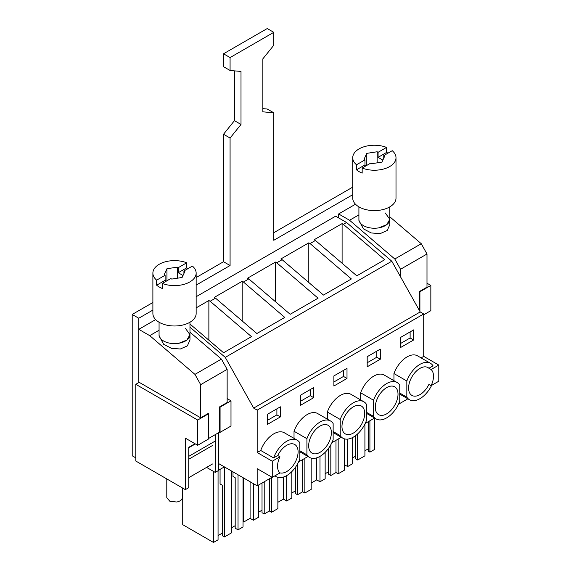 <?xml version="1.0" encoding="UTF-8"?>
<svg xmlns="http://www.w3.org/2000/svg" width="571" height="571" viewBox="0 0 571 571"><rect width="100%" height="100%" fill="white"/><g stroke="black" fill="none" stroke-linecap="round" stroke-linejoin="round"><path stroke-width="0.86" d="M438.792 365.076L431.098 369.523A16.074 9.279 120 0 1 431.098 385.675L438.792 381.228L438.792 365.076L423.711 356.368L423.711 313.971L420.213 311.952L391.799 261.225L346.561 222.49L335.634 216.181L196.153 296.713M135.791 461.025L135.791 384.304L197.687 420.042L197.687 445.28L185.354 438.157L185.354 489.64L135.791 461.025M196.745 415.538L139.203 382.334L135.791 384.304M346.561 222.49L343.364 224.339L342.1 223.611L314.178 239.734L315.442 240.462L310.06 243.567L308.797 242.839L280.868 258.963L282.131 259.691L279.954 260.954L276.749 262.796L275.486 262.068L247.557 278.191L248.828 278.919L243.446 282.031L242.183 281.296L214.253 297.42L215.517 298.148L210.135 301.26L251.461 336.64L223.561 352.75L189.972 324.014M196.153 307.869L208.872 300.524L210.135 301.26M343.364 224.339L384.69 259.726L356.789 275.829L315.442 240.462M310.06 243.567L351.386 278.955L323.486 295.064L282.131 259.691M276.749 262.796L318.076 298.183L290.175 314.293L248.828 278.919M243.446 282.031L284.772 317.412L256.871 333.521L215.517 298.148M391.799 261.225L225.267 357.375L189.972 327.154M420.213 311.952L253.681 408.101L225.267 357.375M423.711 313.971L257.178 410.121L253.681 408.101M393.947 380.679L393.947 373.555L406.837 381L406.837 397.152A21.02 12.134 120 0 0 409.443 399.707A21.02 12.134 120 0 0 431.64 385.361M431.098 369.523L428.914 368.259L433.068 365.861A21.02 12.134 120 0 0 430.463 363.306L417.565 355.861A21.02 12.134 120 0 0 393.947 373.555M423.711 356.368L421.084 357.889M275.036 475.771A21.02 12.134 120 0 0 276.214 476.628A21.02 12.134 120 0 0 299.839 458.927L299.839 442.775A21.02 12.134 120 0 0 297.234 440.22L284.337 432.775A21.02 12.134 120 0 0 260.719 450.476L257.178 452.517L257.178 410.121M272.039 477.249L257.178 485.828L257.178 468.67L272.26 477.377L279.954 472.931A16.074 9.279 120 0 1 279.954 456.786L277.77 455.522L273.616 457.921L260.719 450.476M407.894 398.815L398.501 404.239M374.59 418.043L365.197 423.468M341.28 437.272L331.887 442.696M307.976 456.507L298.583 461.925M400.499 337.468L413.618 329.895L413.618 339.995L400.499 347.561L400.499 337.468M363.848 401.763L350.951 394.318A21.02 12.134 120 0 0 327.333 412.019L340.223 419.464A21.02 12.134 120 0 1 363.848 401.763A21.02 12.134 120 0 1 366.454 404.318L366.454 420.47A21.02 12.134 120 0 1 342.828 438.171A21.02 12.134 120 0 1 340.223 435.616L340.223 419.464M327.333 419.143L327.333 412.019M367.196 356.697L367.196 366.796L380.307 359.223L380.307 349.131L367.196 356.697M360.636 399.914L360.636 392.784L373.534 400.228L373.534 416.38A21.02 12.134 120 0 0 376.139 418.936A21.02 12.134 120 0 0 399.757 401.242L399.757 385.09A21.02 12.134 120 0 0 397.152 382.534A21.02 12.134 120 0 0 373.534 400.228M397.152 382.534L384.262 375.09A21.02 12.134 120 0 0 360.636 392.784M294.022 438.371L294.022 431.248L306.92 438.692L306.92 454.844A21.02 12.134 120 0 0 309.525 457.4A21.02 12.134 120 0 0 333.143 439.699L333.143 423.546A21.02 12.134 120 0 0 330.538 420.991A21.02 12.134 120 0 0 306.92 438.692M330.538 420.991L317.647 413.547A21.02 12.134 120 0 0 294.022 431.248M300.582 395.161L313.693 387.588L313.693 397.68L300.582 405.253L300.582 395.161M280.39 416.909L280.39 406.816L267.278 414.389L267.278 424.481L280.39 416.909L276.892 414.889L276.892 408.836M347.004 378.452L347.004 368.359L333.885 375.932L333.885 386.025L347.004 378.452L343.506 376.432L343.506 370.379M431.098 385.675L428.914 384.411A16.074 9.279 120 0 1 425.402 389.879A16.074 9.279 120 0 1 411.919 395.425A16.074 9.279 120 0 1 414.503 373.134A16.074 9.279 120 0 1 427.993 367.588A16.074 9.279 120 0 1 428.914 368.259M218.664 432.661L218.664 463.595L257.178 485.828M224.367 466.892L218.664 470.183M218.664 463.595L218.664 470.411L215.231 472.388L206.588 467.399M215.231 434.645L215.231 472.388M185.354 489.64L188.765 487.67L188.765 447.293L194.975 443.71M197.687 445.28L208.615 438.971L208.615 413.732L197.687 420.042M257.178 452.517L272.26 461.225L272.26 477.377M227.144 398.587L230.998 400.813L220.071 407.116L219.628 406.866L227.144 402.526L227.144 369.373L221.42 359.095L189.972 332.172M220.071 407.116L220.071 432.354L230.998 426.045L230.998 400.813M426.994 283.209L430.841 285.429L419.913 291.738L419.471 291.488L426.994 287.149L426.994 253.995L421.27 243.717L389.815 216.787M423.711 314.785L430.841 310.667L430.841 285.429M242.183 281.296L242.183 320.959M275.486 262.068L275.486 301.724M308.797 242.839L308.797 282.495M342.1 223.611L342.1 263.267M208.872 300.524L208.872 340.188M399.757 393.062L406.837 397.152M430.463 363.306A21.02 12.134 120 0 0 406.837 381M272.26 461.225L279.954 456.786M297.234 440.22A21.02 12.134 120 0 0 273.616 457.921M413.618 339.995L410.121 337.975L410.121 331.915M410.121 337.975L400.499 343.528M333.143 431.526L340.223 435.616M380.307 359.223L376.81 357.203L376.81 351.144M376.81 357.203L367.196 362.756M366.454 412.298L373.534 416.38M299.839 450.755L306.92 454.844M313.693 397.68L310.196 395.66L310.196 389.608M310.196 395.66L300.582 401.213M276.892 414.889L267.278 420.442M343.506 376.432L333.885 381.985M374.476 418.115L374.476 449.505L369.908 452.146L368.416 451.283L368.416 421.605L368.416 448.763L364.919 450.783M344.484 464.751L347.632 466.564L352.642 463.673L352.642 437.514M347.632 439.106L347.632 466.564M352.642 457.871L355.483 456.229L355.483 435.709L355.483 458.756L357.667 460.019L364.919 455.829L364.919 424.032M357.667 433.889L357.667 460.019M369.908 420.748L369.908 452.146M250.091 481.746L250.091 518.34L253.374 520.231L258.527 517.255L258.527 485.05M253.374 483.637L253.374 520.231M258.527 512.208L262.025 510.188L262.025 483.03L262.025 512.708L264.216 513.971L269.369 510.995L271.553 512.258L277.87 508.611L277.87 477.32M264.216 481.767L264.216 513.971M269.369 478.791L269.369 510.995M271.553 477.527L271.553 512.258M243.039 521.559L243.781 521.987L250.091 518.34M243.781 478.098L243.781 521.987M297.52 463.987L297.52 494.743L302.68 491.767L304.864 493.023L311.181 489.383L311.181 458.092M302.68 459.562L302.68 491.767M304.864 458.299L304.864 493.023M277.87 502.302L283.402 499.111L286.678 501.003L291.838 498.026L291.838 471.589M283.402 477.07L283.402 499.111M286.678 475.614L286.678 501.003M291.838 492.973L295.335 490.96L295.335 467.442L295.335 493.48L297.52 494.743M335.984 440.334L335.984 472.538L338.175 473.794L344.484 470.147L344.484 438.863M338.175 439.07L338.175 473.794M311.181 483.073L316.712 479.876L319.988 481.774L325.149 478.791L325.149 452.353M316.712 457.842L316.712 479.876M319.988 456.379L319.988 481.774M325.149 473.744L328.639 471.725L328.639 448.214L328.639 474.251L330.83 475.515L335.984 472.538M330.83 444.759L330.83 475.515M220.071 469.376L220.071 483.937L222.255 485.2L222.255 535.677L224.439 536.933L231.698 532.75L231.698 471.118M224.439 466.928L224.439 536.933M233.004 471.874L233.004 476.471L235.188 477.734L235.188 525.684L231.698 527.697M238.036 474.779L238.036 529.845L235.188 528.204L235.188 477.734M238.036 529.845L243.039 526.954L243.039 477.67M182.72 488.112L182.72 524.685L213.49 542.45L218.058 539.816L218.058 470.761M213.49 471.382L213.49 542.45M218.058 535.577L222.255 533.15L222.255 485.2M220.071 432.354L219.628 432.104L219.628 406.866M419.913 311.409L419.913 291.738M279.854 472.845A16.074 9.279 120 0 0 292.174 466.793A16.074 9.279 120 0 0 294.764 444.509A16.074 9.279 120 0 0 281.275 450.055A16.074 9.279 120 0 0 277.77 455.522M347.889 411.598A16.074 9.279 120 0 0 345.305 433.889A16.074 9.279 120 0 0 358.788 428.336A16.074 9.279 120 0 0 361.372 406.045A16.074 9.279 120 0 0 347.889 411.598M381.2 392.363A16.074 9.279 120 0 0 378.609 414.653A16.074 9.279 120 0 0 392.091 409.107A16.074 9.279 120 0 0 394.682 386.817A16.074 9.279 120 0 0 381.2 392.363M314.585 430.827A16.074 9.279 120 0 0 311.994 453.117A16.074 9.279 120 0 0 325.477 447.564A16.074 9.279 120 0 0 328.068 425.281A16.074 9.279 120 0 0 314.585 430.827M378.716 227.872A15.453 8.922 0 0 0 389.815 219.314L389.815 224.696L387.195 230.506L380.179 233.618L371.236 232.954L363.434 228.85L358.909 220.392L358.909 219.314A15.453 8.922 0 0 0 378.716 227.872L386.731 224.66L389.815 219.314L385.289 213.004M358.909 206.859L358.909 219.314A15.453 8.922 0 0 0 363.434 225.624M338.632 217.915L338.632 213.947L355.49 204.218M358.909 214.86L349.559 220.256L338.632 213.947M349.559 220.256L394.804 258.998L421.27 243.717M400.528 276.799L400.528 269.276L394.804 258.998M400.528 269.276L426.994 253.995M419.471 310.631L419.471 291.488M178.873 343.257A15.453 8.922 0 0 0 189.972 334.692L189.972 340.08L187.352 345.883L180.336 348.995L171.393 348.331L163.591 344.234L159.066 335.769L159.066 334.692A15.453 8.922 0 0 0 178.873 343.257L186.888 340.038L189.965 334.692L185.447 328.382M188.765 447.75L195.368 443.938M188.765 456.336L214.646 441.39M188.765 459.22L212.505 445.508M188.765 477.684L212.505 463.98M138.789 382.577L138.789 329.331L155.64 319.596M159.066 330.238L149.716 335.641L138.789 329.331M149.716 335.641L194.954 374.376L221.42 359.095M196.024 415.138L200.678 417.808L200.678 384.654L194.954 374.376M200.678 384.654L227.144 369.373M208.615 438.464L219.628 432.104M200.678 417.808L208.179 413.483M388.059 153.114L386.553 152.464L386.553 147.418A21.634 12.491 0 0 0 364.255 146.69A21.634 12.491 0 0 0 352.728 157.739L352.728 198.116A21.634 12.491 -0 0 0 359.066 206.945A21.634 12.491 -0 0 0 382.641 209.657A21.634 12.491 -0 0 0 396.003 198.116L396.003 157.739A21.634 12.491 0 0 0 392.234 150.694L383.762 155.59L383.762 158.167M352.728 157.739A21.634 12.491 0 0 0 356.49 164.776L356.49 169.823A21.634 12.491 0 0 0 359.066 171.614A21.634 12.491 0 0 0 362.171 173.106L362.171 168.052A21.634 12.491 0 0 0 384.469 168.78A21.634 12.491 0 0 0 396.003 157.739M362.171 168.052L370.65 163.163L371.593 163.706L381.935 162.107L384.704 156.133L383.762 155.59M366.275 165.683L364.969 164.926L356.49 169.823M382.856 160.116L378.081 157.36L386.553 152.464M356.49 164.776L364.969 159.88L364.02 159.338L366.796 153.363L377.138 151.765L378.081 152.307L386.553 147.418M378.081 152.307L378.081 157.36M364.969 159.88L364.969 164.926M366.796 153.363L366.796 165.39M377.138 151.765L377.138 162.849M166.789 478.919L166.789 497.719L169.887 501.288L176.696 502.002A7.73 4.461 0 0 0 182.249 497.719L182.249 487.841M188.209 268.491L186.71 267.842L186.71 262.796A21.634 12.491 0 0 0 164.412 262.068A21.634 12.491 0 0 0 152.885 273.116L152.885 313.493A21.634 12.491 -0 0 0 159.223 322.329A21.634 12.491 -0 0 0 182.799 325.035A21.634 12.491 -0 0 0 196.153 313.493L196.153 273.116A21.634 12.491 0 0 0 192.391 266.079L183.919 270.968L183.919 273.552M152.885 273.116A21.634 12.491 0 0 0 156.647 280.154L156.647 285.2A21.634 12.491 0 0 0 159.223 286.992A21.634 12.491 0 0 0 162.328 288.483L162.328 283.437A21.634 12.491 0 0 0 184.626 284.158A21.634 12.491 0 0 0 196.153 273.116M162.328 283.437L170.8 278.541L171.75 279.083L182.092 277.485L184.861 271.518L183.919 270.968M166.432 281.068L165.119 280.311L156.647 285.2M183.013 275.493L178.238 272.738L186.71 267.842M156.647 280.154L165.119 275.258L164.177 274.715L166.946 268.741L177.288 267.142L178.238 267.692L186.71 262.796M178.238 267.692L178.238 272.738M165.119 275.258L165.119 280.311M166.946 268.741L166.946 280.768M177.288 267.142L177.288 278.227M135.791 457.849L132.208 455.779L132.208 314.45L152.885 302.516M196.153 277.535L223.518 261.732L223.518 134.256L234.445 120.659L234.445 70.868M196.153 285.1L230.077 265.522L230.077 138.039L241.005 124.449L241.005 71.454L230.077 70.476L223.518 66.693L223.518 53.788L267.228 28.55L273.787 32.333L273.787 45.245L262.86 58.834L262.86 111.83L273.787 112.801L273.787 240.284L352.728 194.704M262.86 108.626L267.228 109.018L273.787 112.801M273.787 232.711L352.728 187.138M230.077 70.476L230.077 57.571L273.787 32.333M138.76 382.591L138.76 318.24L152.885 310.089M132.208 314.45L138.76 318.24M223.518 261.732L230.077 265.522M223.518 134.256L230.077 138.039M234.445 120.659L241.005 124.449M223.518 53.788L230.077 57.571M399.757 394.118L409.443 399.707M274.887 475.857L276.214 476.628M333.143 432.575L342.828 438.171M366.454 413.347L376.139 418.936M299.839 451.804L309.525 457.4M389.815 219.314L389.815 206.859M159.066 334.692L159.066 322.237M189.972 334.692L189.972 322.237"/></g></svg>
